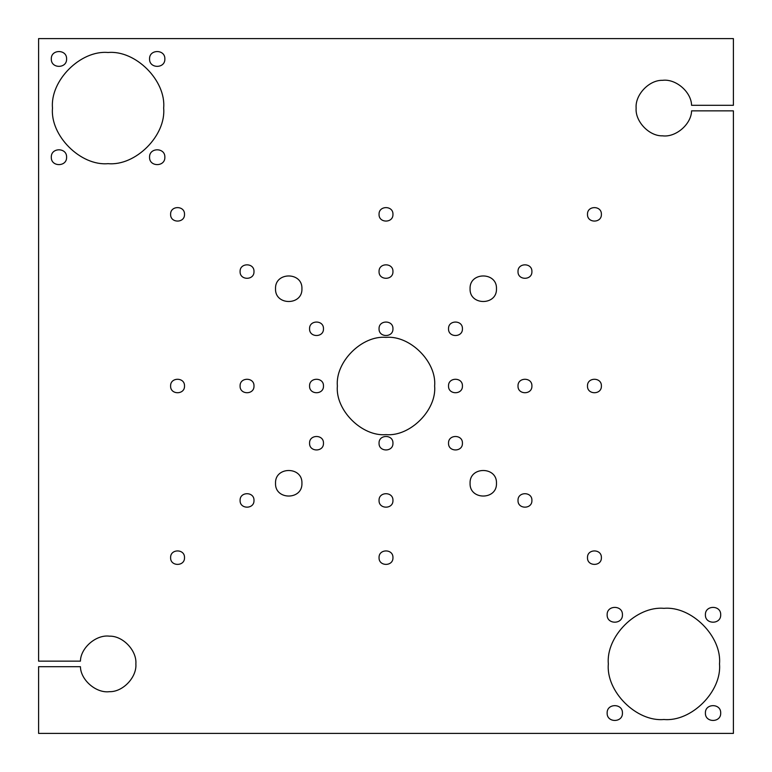 <?xml version="1.0" encoding="UTF-8"?>
<svg xmlns="http://www.w3.org/2000/svg" width="772" height="772" viewBox="0 0 772 772"><rect width="100%" height="100%" fill="white"/><g stroke="black" fill="none" stroke-linecap="round" stroke-linejoin="round"><path stroke-width="0.58" stroke-dasharray="3.86 2.9" d="M622.435 713.048C622.85 703.196 606.724 703.196 607.149 713.048C606.724 722.901 622.85 722.901 622.435 713.048M164.851 157.208C165.276 147.355 149.15 147.355 149.565 157.208C149.15 167.061 165.276 167.061 164.851 157.208M66.595 157.208C67.01 147.355 50.884 147.355 51.309 157.208C50.884 167.061 67.01 167.061 66.595 157.208M622.435 614.792C622.85 604.939 606.724 604.939 607.149 614.792C606.724 624.644 622.85 624.644 622.435 614.792M720.691 713.048C721.116 703.196 704.99 703.196 705.405 713.048C704.99 722.901 721.116 722.901 720.691 713.048M164.851 58.952C165.276 49.099 149.15 49.099 149.565 58.952C149.15 68.804 165.276 68.804 164.851 58.952M66.595 58.952C67.01 49.099 50.884 49.099 51.309 58.952C50.884 68.804 67.01 68.804 66.595 58.952M720.691 614.792C721.116 604.939 704.99 604.939 705.405 614.792C704.99 624.644 721.116 624.644 720.691 614.792M323.468 386C323.854 377.045 309.186 377.045 309.572 386C309.186 394.955 323.854 394.955 323.468 386M392.948 557.654C393.334 548.699 378.666 548.699 379.052 557.654C378.666 566.619 393.334 566.619 392.948 557.654M392.948 271.561C393.334 262.605 378.666 262.605 379.052 271.561C378.666 280.525 393.334 280.525 392.948 271.561M462.428 328.785C462.814 319.82 448.146 319.82 448.532 328.785C448.146 337.74 462.814 337.74 462.428 328.785M601.388 557.654C601.774 548.699 587.106 548.699 587.492 557.654C587.106 566.619 601.774 566.619 601.388 557.654M253.988 271.561C254.374 262.605 239.706 262.605 240.092 271.561C239.706 280.525 254.374 280.525 253.988 271.561M323.468 328.785C323.854 319.82 309.186 319.82 309.572 328.785C309.186 337.74 323.854 337.74 323.468 328.785M323.468 443.215C323.854 434.26 309.186 434.26 309.572 443.215C309.186 452.18 323.854 452.18 323.468 443.215M531.908 271.561C532.294 262.605 517.626 262.605 518.012 271.561C517.626 280.525 532.294 280.525 531.908 271.561M392.948 328.785C393.334 319.82 378.666 319.82 379.052 328.785C378.666 337.74 393.334 337.74 392.948 328.785M601.388 386C601.774 377.045 587.106 377.045 587.492 386C587.106 394.955 601.774 394.955 601.388 386M253.988 386C254.374 377.045 239.706 377.045 240.092 386C239.706 394.955 254.374 394.955 253.988 386M462.428 386C462.814 377.045 448.146 377.045 448.532 386C448.146 394.955 462.814 394.955 462.428 386M392.948 500.439C393.334 491.474 378.666 491.474 379.052 500.439C378.666 509.395 393.334 509.395 392.948 500.439M392.948 214.346C393.334 205.381 378.666 205.381 379.052 214.346C378.666 223.301 393.334 223.301 392.948 214.346M184.508 557.654C184.894 548.699 170.226 548.699 170.612 557.654C170.226 566.619 184.894 566.619 184.508 557.654M531.908 500.439C532.294 491.474 517.626 491.474 518.012 500.439C517.626 509.395 532.294 509.395 531.908 500.439M184.508 214.346C184.894 205.381 170.226 205.381 170.612 214.346C170.226 223.301 184.894 223.301 184.508 214.346M462.428 443.215C462.814 434.26 448.146 434.26 448.532 443.215C448.146 452.18 462.814 452.18 462.428 443.215M253.988 500.439C254.374 491.474 239.706 491.474 240.092 500.439C239.706 509.395 254.374 509.395 253.988 500.439M601.388 214.346C601.774 205.381 587.106 205.381 587.492 214.346C587.106 223.301 601.774 223.301 601.388 214.346M392.948 443.215C393.334 434.26 378.666 434.26 379.052 443.215C378.666 452.18 393.334 452.18 392.948 443.215M531.908 386C532.294 377.045 517.626 377.045 518.012 386C517.626 394.955 532.294 394.955 531.908 386M184.508 386C184.894 377.045 170.226 377.045 170.612 386C170.226 394.955 184.894 394.955 184.508 386M52.496 108.08C50.006 80.578 80.578 50.006 108.08 52.496C135.582 50.006 166.154 80.578 163.664 108.08C166.154 135.582 135.582 166.154 108.08 163.664C80.578 166.154 50.006 135.582 52.496 108.08M337.364 386C335.193 361.933 361.933 335.193 386 337.364C410.067 335.193 436.807 361.933 434.636 386C436.807 410.067 410.067 436.807 386 434.636C361.933 436.807 335.193 410.067 337.364 386M275.527 288.728C274.803 271.705 302.653 271.705 301.929 288.728C302.653 305.751 274.803 305.751 275.527 288.728M470.071 288.728C469.347 271.705 497.197 271.705 496.473 288.728C497.197 305.751 469.347 305.751 470.071 288.728M470.071 483.272C469.347 466.249 497.197 466.249 496.473 483.272C497.197 500.295 469.347 500.295 470.071 483.272M608.336 663.92C605.846 636.418 636.418 605.846 663.92 608.336C691.423 605.846 721.994 636.418 719.504 663.92C721.994 691.423 691.423 721.994 663.92 719.504C636.418 721.994 605.846 691.423 608.336 663.92M275.527 483.272C274.803 466.249 302.653 466.249 301.929 483.272C302.653 500.295 274.803 500.295 275.527 483.272M691.577 105.301L733.4 105.301L733.4 38.6L38.6 38.6L38.6 661.141L80.423 661.141C80.664 647.776 96.22 634.391 109.47 636.167C122.835 635.723 136.982 650.593 135.872 663.92C136.982 677.247 122.835 692.117 109.47 691.673C96.22 693.449 80.664 680.064 80.423 666.699L38.6 666.699L38.6 733.4L733.4 733.4L733.4 110.859L691.577 110.859"/><path stroke-width="1.16" d="M622.435 713.048C622.85 722.901 606.724 722.901 607.149 713.048C606.724 703.196 622.85 703.196 622.435 713.048M164.851 157.208C165.276 167.061 149.15 167.061 149.565 157.208C149.15 147.355 165.276 147.355 164.851 157.208M66.595 157.208C67.01 167.061 50.884 167.061 51.309 157.208C50.884 147.355 67.01 147.355 66.595 157.208M622.435 614.792C622.85 624.644 606.724 624.644 607.149 614.792C606.724 604.939 622.85 604.939 622.435 614.792M720.691 713.048C721.116 722.901 704.99 722.901 705.405 713.048C704.99 703.196 721.116 703.196 720.691 713.048M164.851 58.952C165.276 68.804 149.15 68.804 149.565 58.952C149.15 49.099 165.276 49.099 164.851 58.952M66.595 58.952C67.01 68.804 50.884 68.804 51.309 58.952C50.884 49.099 67.01 49.099 66.595 58.952M720.691 614.792C721.116 624.644 704.99 624.644 705.405 614.792C704.99 604.939 721.116 604.939 720.691 614.792M323.468 386C323.854 394.955 309.186 394.955 309.572 386C309.186 377.045 323.854 377.045 323.468 386M392.948 557.654C393.334 566.619 378.666 566.619 379.052 557.654C378.666 548.699 393.334 548.699 392.948 557.654M392.948 271.561C393.334 280.525 378.666 280.525 379.052 271.561C378.666 262.605 393.334 262.605 392.948 271.561M462.428 328.785C462.814 337.74 448.146 337.74 448.532 328.785C448.146 319.82 462.814 319.82 462.428 328.785M601.388 557.654C601.774 566.619 587.106 566.619 587.492 557.654C587.106 548.699 601.774 548.699 601.388 557.654M253.988 271.561C254.374 280.525 239.706 280.525 240.092 271.561C239.706 262.605 254.374 262.605 253.988 271.561M323.468 328.785C323.854 337.74 309.186 337.74 309.572 328.785C309.186 319.82 323.854 319.82 323.468 328.785M323.468 443.215C323.854 452.18 309.186 452.18 309.572 443.215C309.186 434.26 323.854 434.26 323.468 443.215M531.908 271.561C532.294 280.525 517.626 280.525 518.012 271.561C517.626 262.605 532.294 262.605 531.908 271.561M392.948 328.785C393.334 337.74 378.666 337.74 379.052 328.785C378.666 319.82 393.334 319.82 392.948 328.785M601.388 386C601.774 394.955 587.106 394.955 587.492 386C587.106 377.045 601.774 377.045 601.388 386M253.988 386C254.374 394.955 239.706 394.955 240.092 386C239.706 377.045 254.374 377.045 253.988 386M462.428 386C462.814 394.955 448.146 394.955 448.532 386C448.146 377.045 462.814 377.045 462.428 386M392.948 500.439C393.334 509.395 378.666 509.395 379.052 500.439C378.666 491.474 393.334 491.474 392.948 500.439M392.948 214.346C393.334 223.301 378.666 223.301 379.052 214.346C378.666 205.381 393.334 205.381 392.948 214.346M184.508 557.654C184.894 566.619 170.226 566.619 170.612 557.654C170.226 548.699 184.894 548.699 184.508 557.654M531.908 500.439C532.294 509.395 517.626 509.395 518.012 500.439C517.626 491.474 532.294 491.474 531.908 500.439M184.508 214.346C184.894 223.301 170.226 223.301 170.612 214.346C170.226 205.381 184.894 205.381 184.508 214.346M462.428 443.215C462.814 452.18 448.146 452.18 448.532 443.215C448.146 434.26 462.814 434.26 462.428 443.215M253.988 500.439C254.374 509.395 239.706 509.395 240.092 500.439C239.706 491.474 254.374 491.474 253.988 500.439M601.388 214.346C601.774 223.301 587.106 223.301 587.492 214.346C587.106 205.381 601.774 205.381 601.388 214.346M392.948 443.215C393.334 452.18 378.666 452.18 379.052 443.215C378.666 434.26 393.334 434.26 392.948 443.215M531.908 386C532.294 394.955 517.626 394.955 518.012 386C517.626 377.045 532.294 377.045 531.908 386M184.508 386C184.894 394.955 170.226 394.955 170.612 386C170.226 377.045 184.894 377.045 184.508 386M52.496 108.08C50.006 80.578 80.578 50.006 108.08 52.496C135.582 50.006 166.154 80.578 163.664 108.08C166.154 135.582 135.582 166.154 108.08 163.664C80.578 166.154 50.006 135.582 52.496 108.08M337.364 386C335.193 361.933 361.933 335.193 386 337.364C410.067 335.193 436.807 361.933 434.636 386C436.807 410.067 410.067 436.807 386 434.636C361.933 436.807 335.193 410.067 337.364 386M275.527 288.728C274.803 271.705 302.653 271.705 301.929 288.728C302.653 305.751 274.803 305.751 275.527 288.728M470.071 288.728C469.347 271.705 497.197 271.705 496.473 288.728C497.197 305.751 469.347 305.751 470.071 288.728M470.071 483.272C469.347 466.249 497.197 466.249 496.473 483.272C497.197 500.295 469.347 500.295 470.071 483.272M608.336 663.92C605.846 636.418 636.418 605.846 663.92 608.336C691.423 605.846 721.994 636.418 719.504 663.92C721.994 691.423 691.423 721.994 663.92 719.504C636.418 721.994 605.846 691.423 608.336 663.92M275.527 483.272C274.803 466.249 302.653 466.249 301.929 483.272C302.653 500.295 274.803 500.295 275.527 483.272M38.6 666.699L38.6 733.4L733.4 733.4L733.4 110.859L691.577 110.859C691.336 124.224 675.78 137.609 662.53 135.833C649.165 136.277 635.018 121.407 636.128 108.08C635.018 94.753 649.165 79.883 662.53 80.327C675.78 78.551 691.336 91.936 691.577 105.301L733.4 105.301L733.4 38.6L38.6 38.6L38.6 661.141L80.423 661.141C80.664 647.776 96.22 634.391 109.47 636.167C122.835 635.723 136.982 650.593 135.872 663.92C136.982 677.247 122.835 692.117 109.47 691.673C96.22 693.449 80.664 680.064 80.423 666.699L38.6 666.699M691.577 105.301C691.336 91.936 675.78 78.551 662.53 80.327C649.165 79.883 635.018 94.753 636.128 108.08C635.018 121.407 649.165 136.277 662.53 135.833C675.78 137.609 691.336 124.224 691.577 110.859"/></g></svg>
